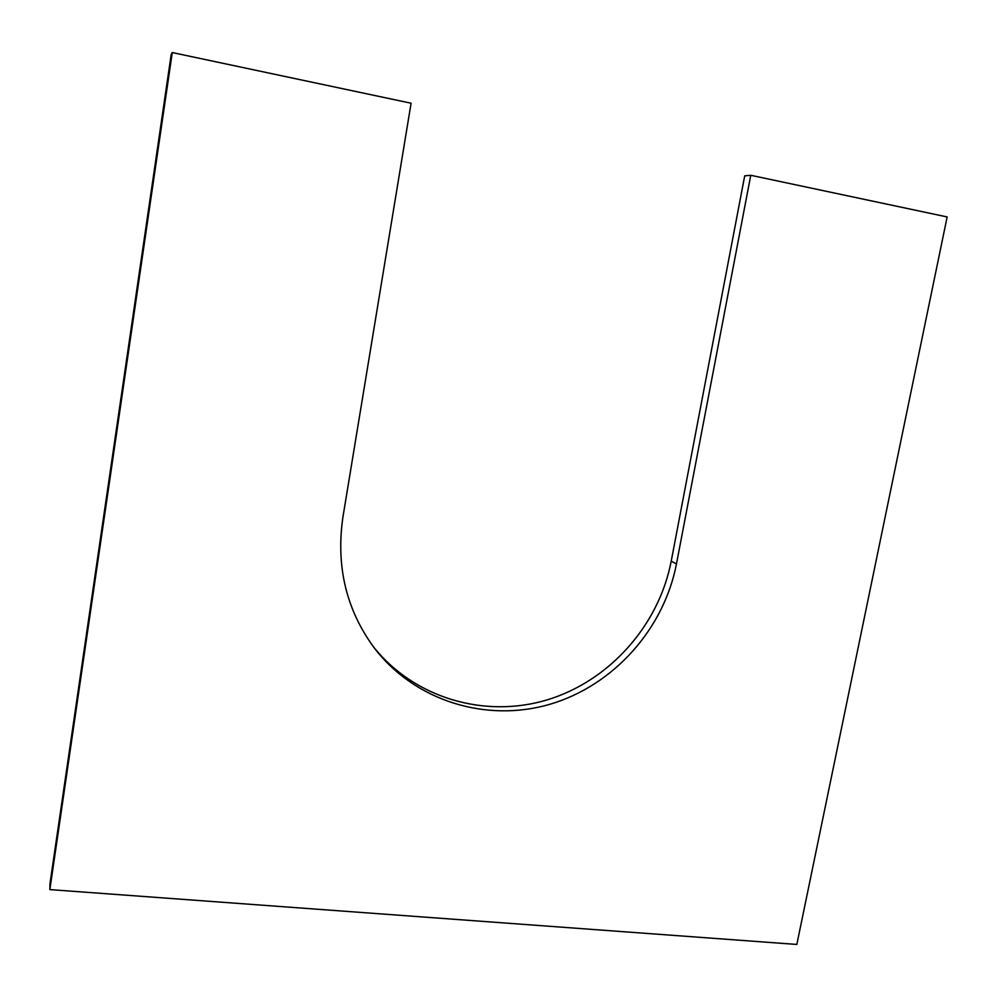 <?xml version="1.0" encoding="UTF-8"?>
<svg xmlns="http://www.w3.org/2000/svg" width="997" height="997" viewBox="0 0 997 997"><rect width="100%" height="100%" fill="white"/><g stroke="black" fill="none" stroke-linecap="round" stroke-linejoin="round"><path stroke-width="1.5" d="M750.766 175.285L676.464 563.928C663.877 629.244 613.417 685.525 550.082 704.231C486.798 722.862 415.3 701.389 374.548 648.299C346.358 610.251 335.802 566.57 342.893 517.269L411.088 103.227L172.269 52.554L171.21 54.386L49.975 883.678L49.85 889.598L796.827 944.446L947.15 216.947L750.766 175.285L744.709 175.858L671.218 561.161C658.83 625.555 609.317 681.113 546.979 699.931C484.679 718.65 414.067 698.199 373.177 646.48M49.85 889.598L172.269 52.554M676.464 563.928L671.218 561.161"/></g></svg>
